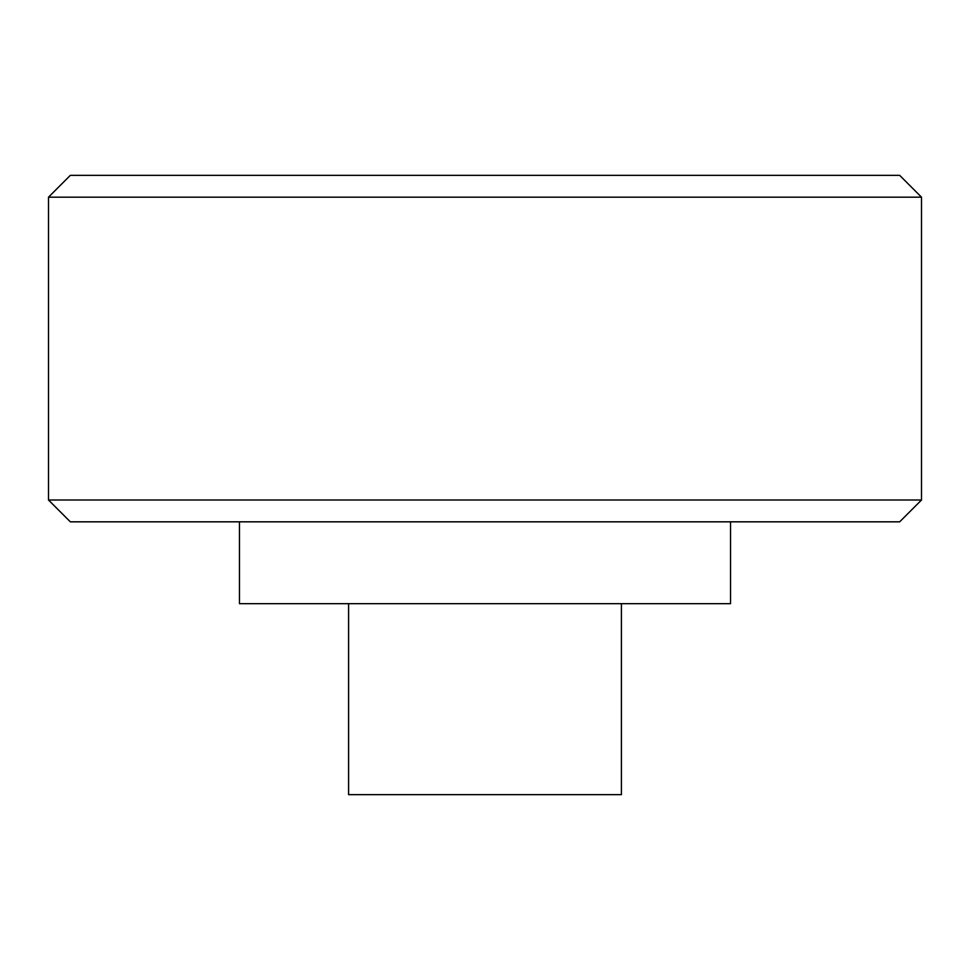 <?xml version="1.0" encoding="UTF-8"?>
<svg xmlns="http://www.w3.org/2000/svg" width="970" height="970" viewBox="0 0 970 970"><rect width="100%" height="100%" fill="white"/><g stroke="black" fill="none" stroke-linecap="round" stroke-linejoin="round"><path stroke-width="1.45" d="M239.469 603.667L730.531 603.667L730.531 521.824L730.531 603.667L239.469 603.667L239.469 521.824L239.469 603.667M348.594 794.648L621.406 794.648L621.406 603.667L621.406 794.648L348.594 794.648L348.594 603.667L348.594 794.648M899.675 175.352L70.325 175.352L48.5 197.189L921.5 197.189L899.675 175.352L921.5 197.189L48.5 197.189L48.5 500.011L921.5 500.011L921.5 197.189L921.5 500.011L48.5 500.011L70.325 521.824L899.675 521.824L921.5 500.011L899.675 521.824L70.325 521.824L48.5 500.011L48.5 197.189L70.325 175.352L899.675 175.352"/></g></svg>
